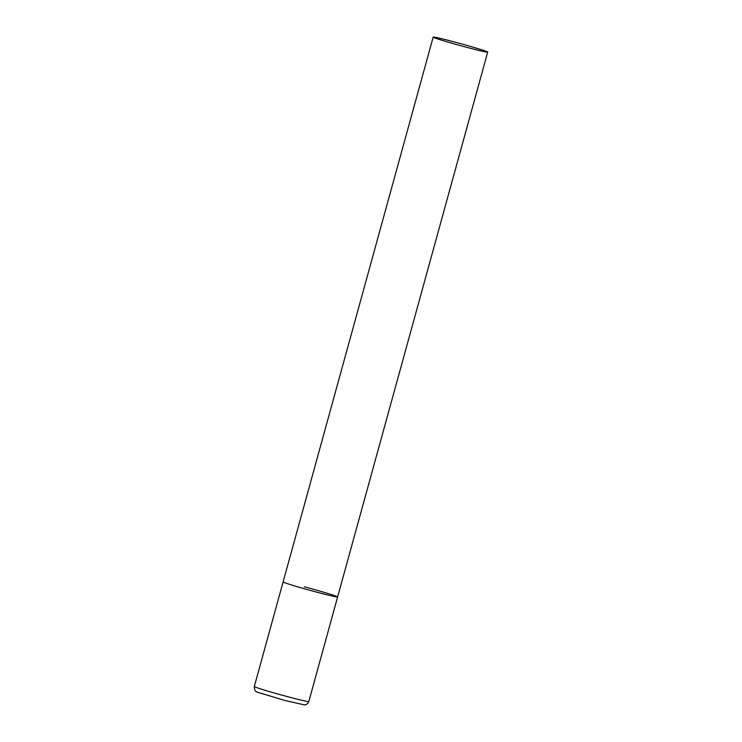 <?xml version="1.0" encoding="UTF-8"?>
<svg xmlns="http://www.w3.org/2000/svg" width="742" height="742" viewBox="0 0 742 742"><rect width="100%" height="100%" fill="white"/><g stroke="black" fill="none" stroke-linecap="round" stroke-linejoin="round"><path stroke-width="1.11" d="M316.463 592.079A28.27 0.974 -164.6 0 1 283.119 581.913A28.27 0.974 15.4 0 0 283.806 582.34A28.27 0.974 15.4 0 0 313.31 591.235A28.27 0.974 15.4 0 0 337.629 596.93A28.27 0.974 -164.6 0 1 316.463 592.079M304.276 586.764A28.27 0.974 -164.6 0 1 337.629 596.93L308.82 701.533A28.27 0.974 -164.6 0 1 287.655 696.682A28.27 0.974 -164.6 0 1 254.302 686.517C254.719 692.842 256.686 691.238 257.372 692.193L285.512 700.634L304.498 704.9C304.285 704.946 307.234 705.215 308.82 701.533M487.012 51.69A28.27 0.974 15.4 0 0 457.499 42.795A28.27 0.974 15.4 0 0 433.18 37.1A28.27 0.974 15.4 0 0 433.875 37.527A28.27 0.974 15.4 0 0 463.379 46.421A28.27 0.974 15.4 0 0 487.698 52.116A28.27 0.974 15.4 0 0 487.012 51.69M433.18 37.1L254.302 686.517M337.629 596.93L487.698 52.116"/></g></svg>
